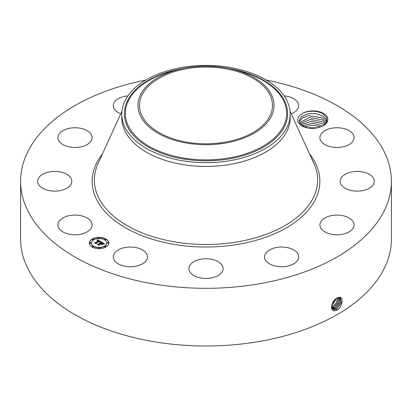 <?xml version="1.0" encoding="UTF-8"?>
<svg xmlns="http://www.w3.org/2000/svg" width="412" height="412" viewBox="0 0 412 412"><rect width="100%" height="100%" fill="white"/><g stroke="black" fill="none" stroke-linecap="round" stroke-linejoin="round"><path stroke-width="0.62" d="M266.126 80.021A185.4 107.038 180 0 1 391.4 181.275A185.4 107.038 180 0 1 258.195 283.981A185.4 107.038 180 0 1 20.6 181.275A185.4 107.038 180 0 1 145.874 80.021M391.4 181.275L391.4 238.955A185.4 107.038 180 0 1 258.195 341.666A185.4 107.038 180 0 1 20.6 238.955L20.6 181.275M337.109 298.005L337.098 298.01C331.943 300.147 329.234 310.797 334.405 310.808L337.516 309.922C342.588 306.353 343.67 296.949 339.447 297.263L337.109 298.005M321.375 126.633C314.68 129.147 308.135 128.935 301.733 126C296.655 122.302 296.29 118.522 300.647 114.66A14.914 8.611 180 0 1 315.288 111.024A14.914 8.611 180 0 1 327.262 117.106A14.914 8.611 180 0 1 323.492 125.619A14.914 8.611 180 0 1 321.375 126.633C314.948 128.812 309.216 128.796 304.174 126.592L299.761 122.905L299.205 120.762L301.517 116.545L307.64 113.815L315.618 113.537L322.642 115.885L326.134 119.434L326.664 122.256M58.633 227.712A17.077 9.857 180 0 1 57.938 224.937A17.077 9.857 180 0 1 72.589 215.177A17.077 9.857 180 0 1 91.402 222.161A17.077 9.857 180 0 1 92.092 224.937A17.077 9.857 180 0 1 77.446 234.696A17.077 9.857 180 0 1 58.633 227.712M71.348 183.597A17.077 9.857 180 0 1 52.726 191.065A17.077 9.857 180 0 1 37.677 181.275A17.077 9.857 180 0 1 38.156 178.947A17.077 9.857 180 0 1 56.784 171.485A17.077 9.857 180 0 1 71.827 181.275A17.077 9.857 180 0 1 71.348 183.597M87.37 144.416A17.077 9.857 180 0 1 68.67 146.765A17.077 9.857 180 0 1 57.938 137.613A17.077 9.857 180 0 1 62.66 130.81A17.077 9.857 180 0 1 81.365 128.462A17.077 9.857 180 0 1 92.092 137.613A17.077 9.857 180 0 1 87.37 144.416M120.752 113.794A17.077 9.857 180 0 1 113.3 105.652A17.077 9.857 180 0 1 125.567 96.192A17.077 9.857 180 0 1 127.885 95.898M284.115 95.898A17.077 9.857 180 0 1 293.411 98.52A17.077 9.857 180 0 1 298.7 105.652A17.077 9.857 180 0 1 291.248 113.794M320.598 140.389A17.077 9.857 180 0 1 319.908 137.613A17.077 9.857 180 0 1 334.554 127.854A17.077 9.857 180 0 1 353.367 134.837A17.077 9.857 180 0 1 354.062 137.613A17.077 9.857 180 0 1 339.411 147.372A17.077 9.857 180 0 1 320.598 140.389M340.652 178.947A17.077 9.857 180 0 1 359.274 171.485A17.077 9.857 180 0 1 374.323 181.275A17.077 9.857 180 0 1 373.844 183.597A17.077 9.857 180 0 1 355.216 191.065A17.077 9.857 180 0 1 340.173 181.275A17.077 9.857 180 0 1 340.652 178.947M324.63 218.128A17.077 9.857 180 0 1 343.33 215.78A17.077 9.857 180 0 1 354.062 224.937A17.077 9.857 180 0 1 349.34 231.74A17.077 9.857 180 0 1 330.635 234.088A17.077 9.857 180 0 1 319.908 224.937A17.077 9.857 180 0 1 324.63 218.128M276.818 247.437A17.077 9.857 180 0 1 298.7 256.897A17.077 9.857 180 0 1 286.433 266.358A17.077 9.857 180 0 1 264.545 256.897A17.077 9.857 180 0 1 276.818 247.437M210.027 259.014A17.077 9.857 180 0 1 223.077 268.593A17.077 9.857 180 0 1 201.973 278.177A17.077 9.857 180 0 1 188.923 268.593A17.077 9.857 180 0 1 210.027 259.014M142.161 249.765A17.077 9.857 180 0 1 147.455 256.897A17.077 9.857 180 0 1 137.098 265.961A17.077 9.857 180 0 1 118.589 264.03A17.077 9.857 180 0 1 113.3 256.897A17.077 9.857 180 0 1 123.657 247.833A17.077 9.857 180 0 1 142.161 249.765M92.154 239.037A9.759 5.634 180 0 1 102.784 237.817A9.759 5.634 180 0 1 108.809 243.018A9.759 5.634 180 0 1 105.951 247.004A9.759 5.634 180 0 1 95.316 248.225A9.759 5.634 180 0 1 89.296 243.018A9.759 5.634 180 0 1 92.154 239.037M331.557 306.621L332.984 309.221L334.214 309.618L336.63 309.005L341.342 302.964L340.379 297.572L339.385 297.315L337.892 297.624M224.715 142.253A66.481 38.383 180 0 1 139.519 105.426A66.481 38.383 180 0 1 187.285 68.593A66.481 38.383 180 0 1 272.481 105.426A66.481 38.383 180 0 1 224.715 142.253M300.647 114.66C305.513 110.468 317.322 110.086 323.204 113.98L326.726 117.647L326.788 121.998L323.199 125.784M108.809 243.137A9.759 5.634 0 0 0 102.691 238.033A9.759 5.634 0 0 0 92.154 239.274A9.759 5.634 0 0 0 89.296 243.137M332.973 309.216L334.194 309.603L336.604 308.99L341.316 302.964L340.363 297.567M271.266 116.483A68.016 39.269 0 0 0 232.414 69.237A68.016 39.269 0 0 0 179.586 69.237A68.016 39.269 0 0 0 140.734 94.369A68.016 39.269 0 0 0 186.852 143.108A68.016 39.269 0 0 0 271.266 116.483M290.213 114.057L290.213 117.822A84.213 48.616 180 0 1 229.711 164.476A84.213 48.616 180 0 1 121.787 117.822L121.787 114.057A84.213 48.616 0 0 0 229.711 160.711A84.213 48.616 180 0 0 286.803 127.746A84.213 48.616 0 0 0 290.213 114.057A84.213 48.616 0 0 0 182.289 67.408A84.213 48.616 180 0 0 125.197 100.374A84.213 48.616 0 0 0 121.787 114.057M91.366 243.137A7.689 4.439 0 0 0 91.366 243.26A7.689 4.439 0 0 0 96.109 247.36A7.689 4.439 0 0 0 104.488 246.397A7.689 4.439 0 0 0 106.739 243.26A7.689 4.439 0 0 0 106.739 243.137M104.669 239.578A0.592 0.34 0 0 0 105.776 239.578M104.669 246.7A0.592 0.34 0 0 0 105.776 246.7M107.223 243.137A0.592 0.34 0 0 0 108.33 243.137M92.329 246.7A0.592 0.34 0 0 0 93.436 246.7M98.499 248.173A0.592 0.34 0 0 0 99.606 248.173M92.329 239.578A0.592 0.34 0 0 0 93.436 239.578M98.499 238.105A0.592 0.34 0 0 0 99.606 238.105M89.775 243.137A0.592 0.34 0 0 0 90.882 243.137M332.536 308.866L335.641 308.403L340.168 302.866L339.833 297.371L340.142 302.861L335.62 308.387L332.525 308.856M326.69 121.767L326.134 119.454L322.689 115.932L315.669 113.568L307.682 113.825L301.533 116.55L299.205 120.773M104.488 246.16A7.689 4.439 180 0 1 96.109 247.123A7.689 4.439 180 0 1 91.366 243.018A7.689 4.439 180 0 1 93.617 239.882A7.689 4.439 180 0 1 101.996 238.919A7.689 4.439 180 0 1 106.739 243.018A7.689 4.439 180 0 1 104.488 246.16M105.637 239.702A0.592 0.34 180 0 1 104.803 239.218A0.592 0.34 180 0 1 105.637 239.702M105.637 246.824A0.592 0.34 180 0 1 104.803 246.34A0.592 0.34 180 0 1 105.637 246.824M108.191 243.26A0.592 0.34 180 0 1 107.357 242.776A0.592 0.34 180 0 1 108.191 243.26M93.303 246.824A0.592 0.34 180 0 1 92.468 246.34A0.592 0.34 180 0 1 93.303 246.824M99.472 248.297A0.592 0.34 180 0 1 98.633 247.813A0.592 0.34 180 0 1 99.472 248.297M92.468 239.218A0.592 0.34 180 0 1 93.303 239.702A0.592 0.34 180 0 1 92.468 239.218M98.633 237.745A0.592 0.34 180 0 1 99.472 238.224A0.592 0.34 180 0 1 98.633 237.745M89.909 242.776A0.592 0.34 180 0 1 90.748 243.26A0.592 0.34 180 0 1 89.909 242.776M101.12 241.829L99.766 242.107L99.987 241.597L99.354 241.123L96.047 242.987L96.073 243.384L94.698 242.591L95.471 242.627L98.473 240.896L97.108 240.665L98.695 240.768L97.768 240.356L96.98 240.551L97.474 239.763L101.12 241.829M101.12 242.05L99.75 242.246L101.12 242.05M99.843 241.854L99.313 241.386L96.279 243.132L96.192 243.739L94.652 242.848L96.109 243.595L96.166 243.095L99.307 241.283L99.843 241.854M101.393 241.988L104.524 243.796L103.129 244.033L103.247 243.461L102.155 242.72L100.744 243.533L102.176 242.92L103.118 243.822L102.166 243.008L101.002 243.683L102.449 243.93L101.187 244.656L101.182 244.079L100.492 243.677L98.973 244.553L98.968 245.006L97.484 244.151L98.37 244.208L99.663 243.461L99.091 243.255L99.889 243.332L99.117 243.085L100.142 243.183L101.414 242.447L101.393 241.988M104.571 244.033L103.082 244.192L104.566 243.976M102.567 244.115L101.264 244.867L102.567 244.115M101.115 244.331L100.497 243.976L99.204 244.718L99.081 245.403L97.335 244.398L98.993 245.258L99.096 244.697L100.502 243.883L101.115 244.331M299.323 121.756L302.32 117.94L308.485 115.643L322.642 117.878L326.134 121.427L322.689 117.925L308.526 115.654L302.341 117.95L299.323 121.767M100.791 241.885L97.474 240L97.196 240.453M98.695 240.768L98.473 241.046M98.473 240.896L95.151 242.848M96.058 243.374L96.047 242.987M96.259 243.281L96.125 243.698M104.169 243.827L101.404 242.235M101.414 242.447L99.874 243.322M99.889 243.332L99.663 243.61M99.663 243.461L97.953 244.419M102.027 244.177L101.002 243.683M101.002 243.832L100.744 243.533M99.174 244.888L99.014 245.367M334.657 307.795L332.154 308.387L334.632 307.785L338.937 302.774L339.194 297.315L338.963 302.774L334.657 307.795L335.116 308.969M326.531 122.513L326.134 121.447L326.536 122.508M299.684 122.755L309.355 117.502L322.642 119.866L326.134 123.42M326.134 123.44L322.689 119.918L309.464 117.508L299.689 122.766M331.84 307.769L333.648 307.177L337.691 302.702L338.473 297.423L337.722 302.707L333.674 307.192L334.127 308.361M331.845 307.785L333.674 307.192M325.305 124.136L322.689 121.911L310.421 119.398L300.317 123.76M300.307 123.749L310.38 119.382L322.642 121.859L325.315 124.125M331.619 307.007L332.659 306.574L336.398 302.671L337.639 297.732M331.624 307.028L332.685 306.585L336.429 302.671L337.66 297.721M322.689 123.899L311.333 121.329L301.254 124.759L311.379 121.308L322.642 123.852L324.28 125.042L322.689 123.899M331.619 305.998L336.63 298.278M331.614 306.028L336.656 298.257M322.828 125.979L312.543 123.301L302.593 125.753M302.578 125.742L312.435 123.281L322.848 125.969M331.954 304.53L335.358 299.241M331.969 304.483L335.322 299.272M320.727 126.881L312.6 125.289L304.525 126.752M320.752 126.87L312.6 125.269L304.504 126.742M317.405 127.802L307.656 127.756M317.353 127.813L307.707 127.766M309.597 153.995A113.861 65.735 180 0 1 238.059 244.352A113.861 65.735 180 0 1 119.964 224.329A113.861 65.735 180 0 1 102.403 153.995M336.63 309.005L337.083 310.174M290.063 111.209L313.97 163.585A111.657 64.468 180 0 1 237.436 241.87A111.657 64.468 180 0 1 128.147 226.219A111.657 64.468 180 0 1 98.03 163.585L121.937 111.209M334.214 309.618L334.297 310.895M335.641 308.403L336.099 309.572M179.586 69.237L174.688 70.431A80.634 46.551 0 0 0 128.632 100.224A80.634 46.551 0 0 0 183.299 157.997A80.634 46.551 0 0 0 283.368 126.433A80.634 46.551 0 0 0 237.312 70.431L232.414 69.237M333.246 309.01L333.267 309.376M183.062 68.454A81.633 47.133 0 0 0 127.669 100.42A81.633 47.133 0 0 0 183.016 158.914A81.633 47.133 0 0 0 284.332 126.958A81.633 47.133 0 0 0 228.938 68.454M332.685 306.585L333.143 307.759M331.701 305.982L332.154 307.151"/></g></svg>
